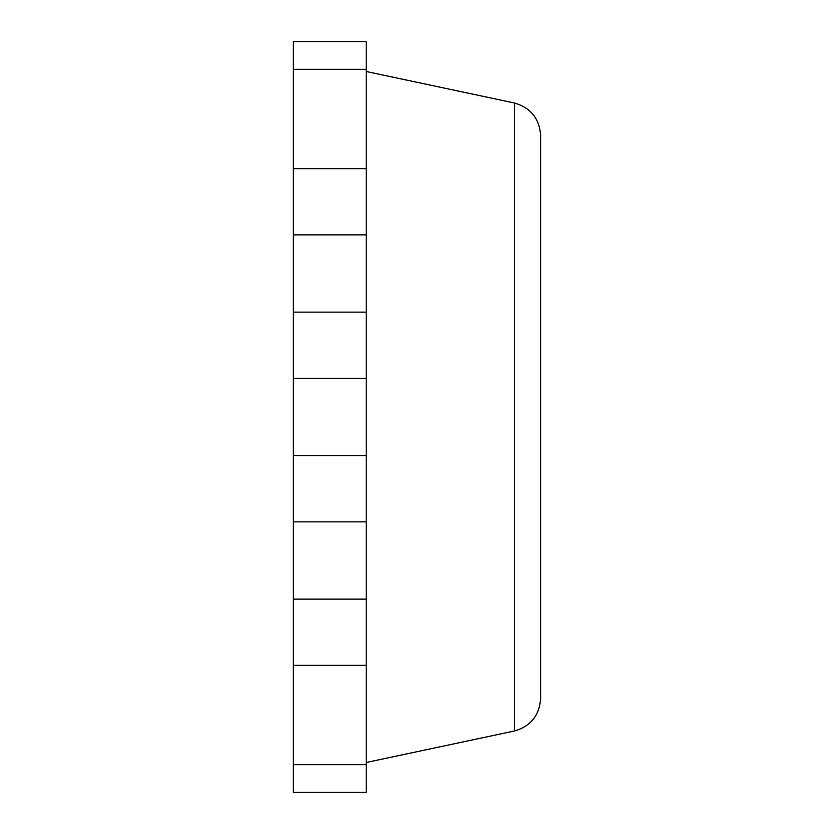 <?xml version="1.0" encoding="UTF-8"?>
<svg xmlns="http://www.w3.org/2000/svg" width="834" height="834" viewBox="0 0 834 834"><rect width="100%" height="100%" fill="white"/><g stroke="black" fill="none" stroke-linecap="round" stroke-linejoin="round"><path stroke-width="1.25" d="M540.63 135.389C539.4 118.511 530.653 107.711 514.401 102.999C530.653 107.711 539.4 118.511 540.63 135.389L540.63 698.611C539.4 715.489 530.653 726.289 514.401 731.001L366.22 762.495M540.63 698.611C539.4 715.489 530.653 726.289 514.401 731.001L514.401 102.999L366.22 71.505M293.37 742.156L293.37 168.635L366.22 168.635L366.22 69.295L293.37 69.295L293.37 168.635L293.37 91.844M293.37 312.135L366.22 312.135L366.22 168.635M293.37 455.635L366.22 455.635L366.22 312.135M293.37 599.135L366.22 599.135L366.22 455.635M366.22 665.365L293.37 665.365L293.37 792.3L366.22 792.3L366.22 599.135M366.22 764.705L293.37 764.705M366.22 69.295L366.22 41.7L293.37 41.7L293.37 69.295M293.37 521.865L366.22 521.865M293.37 378.365L366.22 378.365M293.37 234.865L366.22 234.865"/></g></svg>
